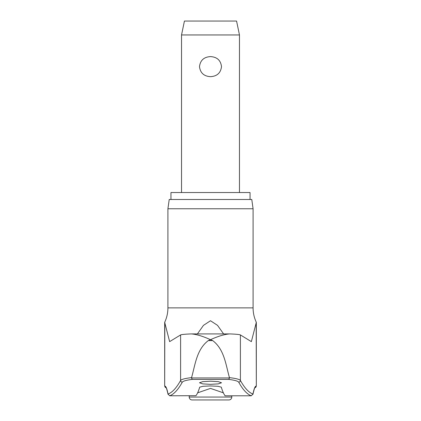 <?xml version="1.0" encoding="UTF-8"?>
<svg xmlns="http://www.w3.org/2000/svg" width="421" height="421" viewBox="0 0 421 421"><rect width="100%" height="100%" fill="white"/><g stroke="black" fill="none" stroke-linecap="round" stroke-linejoin="round"><path stroke-width="0.63" d="M254.921 387.757A1.737 1.731 -90 0 0 256.184 386.083A108.518 8.567 90 0 0 252.963 394.045L252.932 394.403C254.052 389.593 254.747 387.341 255.01 387.652M167.916 208.763L253.084 208.763L251.779 199.491L169.221 199.491L167.916 208.763L167.916 307.877L253.084 307.877C253.095 312.929 254.179 317.744 256.326 322.318L251.363 341.631L240.396 334.927L240.396 380.452A1417.391 111.918 -90 0 0 252.963 394.045L251.258 395.793M169.742 395.793L169.689 395.793A1419.133 112.054 -90 0 0 182.304 382.173C183.067 381.073 186.361 380.147 192.192 379.41L228.814 379.41L229.456 377.963L191.544 377.963L192.186 379.41M191.544 377.963L191.56 377.637C185.098 378.384 181.446 379.321 180.604 380.452A1417.391 111.918 90 0 1 168.037 394.045L168.068 394.403C166.948 389.593 166.253 387.341 165.99 387.652M166.079 387.757A1.737 1.731 -90 0 1 164.816 386.083A108.518 8.567 -90 0 1 168.037 394.045L169.689 395.793L195.907 395.698A1419.717 50.441 -90 0 0 199.701 387.167L202.985 386.294L210.5 385.936L218.015 386.294L221.299 387.167A1419.717 50.441 90 0 0 225.093 395.698L224.888 395.445M191.56 377.637C195.233 364.76 196.607 349.472 208.284 340.605L210.5 339.694C203.027 336.268 196.639 334.337 191.345 333.911L229.655 333.911C235.928 334.153 239.512 334.495 240.396 334.927M170.958 199.491L170.958 192.539L250.042 192.539L250.042 199.491M210.5 384.341L202.701 383.878L199.491 382.768L202.701 381.658L210.5 381.2L218.299 381.658L221.509 382.768L218.299 383.878L210.5 384.341M197.412 333.906L203.454 325.375L210.5 320.744L217.541 325.365L223.588 333.906M182.304 382.173A1.737 1.716 29 0 1 180.604 380.452L180.604 334.927L169.637 341.631L164.674 322.318L164.674 386.083L166.411 387.825M223.367 392.825L210.5 388.399L197.633 392.83M228.808 379.41C234.639 380.147 237.933 381.073 238.696 382.173A1.737 1.716 151 0 0 240.396 380.452C239.554 379.321 235.902 378.384 229.44 377.637L229.456 377.963M229.44 377.637C225.767 364.76 224.393 349.472 212.716 340.605L210.5 339.694C217.973 336.268 224.361 334.337 229.655 333.911M231.792 397.056A2.894 2.894 0 0 1 228.892 399.95L192.108 399.95A2.894 2.894 0 0 1 189.208 397.056L231.792 397.056L231.792 395.803M181.53 34.954L184.43 21.05L236.57 21.05L239.47 34.954L181.53 34.954L181.53 192.539M210.5 76.669C203.953 76.28 200.28 72.938 199.491 66.634C200.28 60.329 203.953 56.988 210.5 56.598C217.047 56.988 220.72 60.329 221.509 66.634C220.72 72.938 217.047 76.28 210.5 76.669M238.696 382.173A1419.133 112.054 90 0 0 251.311 395.793L224.977 395.803M180.604 334.927C181.488 334.495 185.072 334.153 191.345 333.911M208.284 340.605L212.716 340.605M164.816 322.318L164.674 386.083M256.326 322.318L256.326 386.083L256.184 322.318M253.084 208.763L253.084 307.877M167.916 307.877C167.905 312.929 166.821 317.744 164.674 322.318M189.208 395.803L189.208 397.056M239.47 34.954L239.47 192.539M256.326 386.083L254.589 387.825"/></g></svg>
